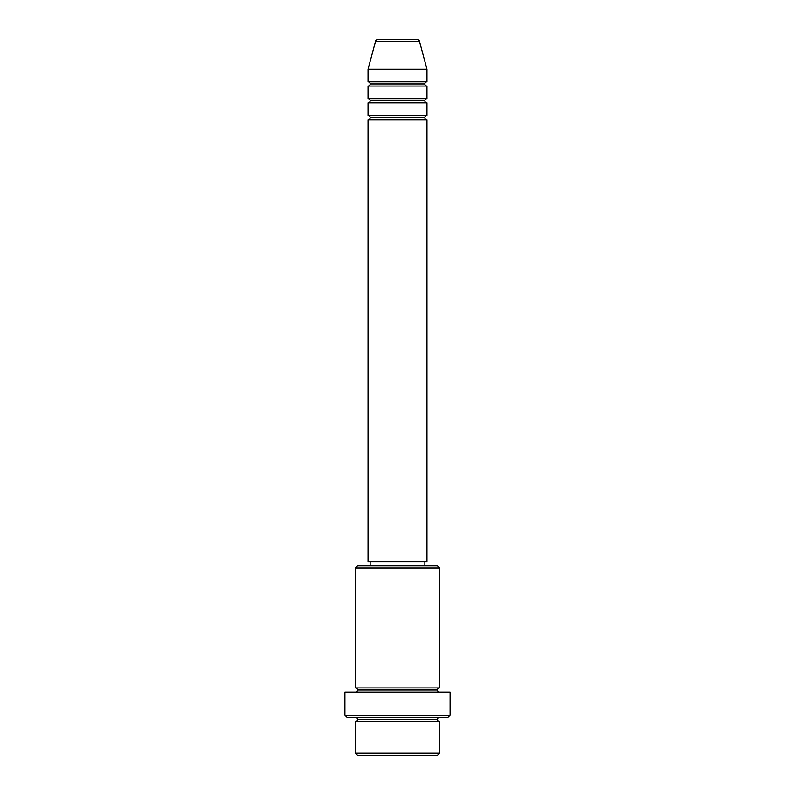 <?xml version="1.0" encoding="UTF-8"?>
<svg xmlns="http://www.w3.org/2000/svg" width="795" height="795" viewBox="0 0 795 795"><rect width="100%" height="100%" fill="white"/><g stroke="black" fill="none" stroke-linecap="round" stroke-linejoin="round"><path stroke-width="1.19" d="M426.965 81.835L426.965 69.215L419.482 41.31A2.107 2.107 0 0 0 417.454 39.75L377.546 39.75A2.107 2.107 0 0 0 375.518 41.31L419.482 41.31A2.107 2.107 0 0 0 417.454 39.75L377.546 39.75A2.107 2.107 0 0 0 375.518 41.31L368.035 69.215L426.965 69.215L419.482 41.31L375.518 41.31L368.035 69.215L368.035 81.835A2.107 2.107 0 0 1 370.142 83.942A2.107 2.107 0 0 1 368.035 86.049L368.035 98.669A2.107 2.107 0 0 1 370.142 100.776A2.107 2.107 0 0 1 368.035 102.883L368.035 115.513A2.107 2.107 0 0 1 370.142 117.61A2.107 2.107 0 0 1 368.035 119.717L368.035 561.648L426.965 561.648L426.965 119.717A2.107 2.107 0 0 1 424.858 117.61L370.142 117.61A2.107 2.107 0 0 0 368.035 115.513L426.965 115.513L426.965 102.883A2.107 2.107 0 0 1 424.858 100.776L370.142 100.776A2.107 2.107 0 0 0 368.035 98.669L426.965 98.669L426.965 86.049A2.107 2.107 0 0 1 424.858 83.942L370.142 83.942A2.107 2.107 0 0 0 368.035 81.835L426.965 81.835L426.965 69.215L368.035 69.215L368.035 81.835L426.965 81.835A2.107 2.107 0 0 0 424.858 83.942A2.107 2.107 0 0 0 426.965 86.049L368.035 86.049A2.107 2.107 0 0 0 370.142 83.942L424.858 83.942M355.415 753.143L357.512 755.25L437.489 755.25L439.585 753.143L355.415 753.143L439.585 753.143L439.585 721.582A2.107 2.107 0 0 1 437.489 719.475A2.107 2.107 0 0 1 439.585 717.368A2.107 2.107 0 0 0 437.489 719.475L357.512 719.475A2.107 2.107 0 0 1 355.415 721.582L355.415 753.143L355.415 721.582A2.107 2.107 0 0 0 357.512 719.475A2.107 2.107 0 0 0 355.415 717.368A2.107 2.107 0 0 1 357.512 719.475L437.489 719.475A2.107 2.107 0 0 0 439.585 721.582L355.415 721.582L439.585 721.582L439.585 753.143L437.489 755.25L357.512 755.25L355.415 753.143M439.585 567.958L437.489 565.851L357.512 565.851L355.415 567.958L439.585 567.958L355.415 567.958L355.415 687.913A2.107 2.107 0 0 1 357.512 690.01A2.107 2.107 0 0 1 355.415 692.117A2.107 2.107 0 0 0 357.512 690.01L437.489 690.01A2.107 2.107 0 0 1 439.585 687.913L439.585 567.958L439.585 687.913A2.107 2.107 0 0 0 437.489 690.01A2.107 2.107 0 0 0 439.585 692.117A2.107 2.107 0 0 1 437.489 690.01L357.512 690.01A2.107 2.107 0 0 0 355.415 687.913L439.585 687.913L355.415 687.913L355.415 567.958L357.512 565.851L437.489 565.851L439.585 567.958M344.891 715.261L346.998 717.368L448.002 717.368L450.109 715.261L344.891 715.261L450.109 715.261L450.109 692.117L344.891 692.117L344.891 715.261L344.891 692.117L450.109 692.117L450.109 715.261L448.002 717.368L346.998 717.368L344.891 715.261M426.965 115.513L368.035 115.513L368.035 102.883L426.965 102.883L368.035 102.883A2.107 2.107 0 0 0 370.142 100.776L424.858 100.776A2.107 2.107 0 0 0 426.965 102.883L426.965 115.513A2.107 2.107 0 0 0 424.858 117.61A2.107 2.107 0 0 0 426.965 119.717L368.035 119.717A2.107 2.107 0 0 0 370.142 117.61L424.858 117.61M424.858 565.851L424.858 561.648L424.858 565.851M370.142 561.648L370.142 565.851L370.142 561.648M426.965 98.669L368.035 98.669L368.035 86.049L426.965 86.049L426.965 98.669A2.107 2.107 0 0 0 424.858 100.776M426.965 561.648L368.035 561.648L368.035 119.717L426.965 119.717L426.965 561.648"/></g></svg>
